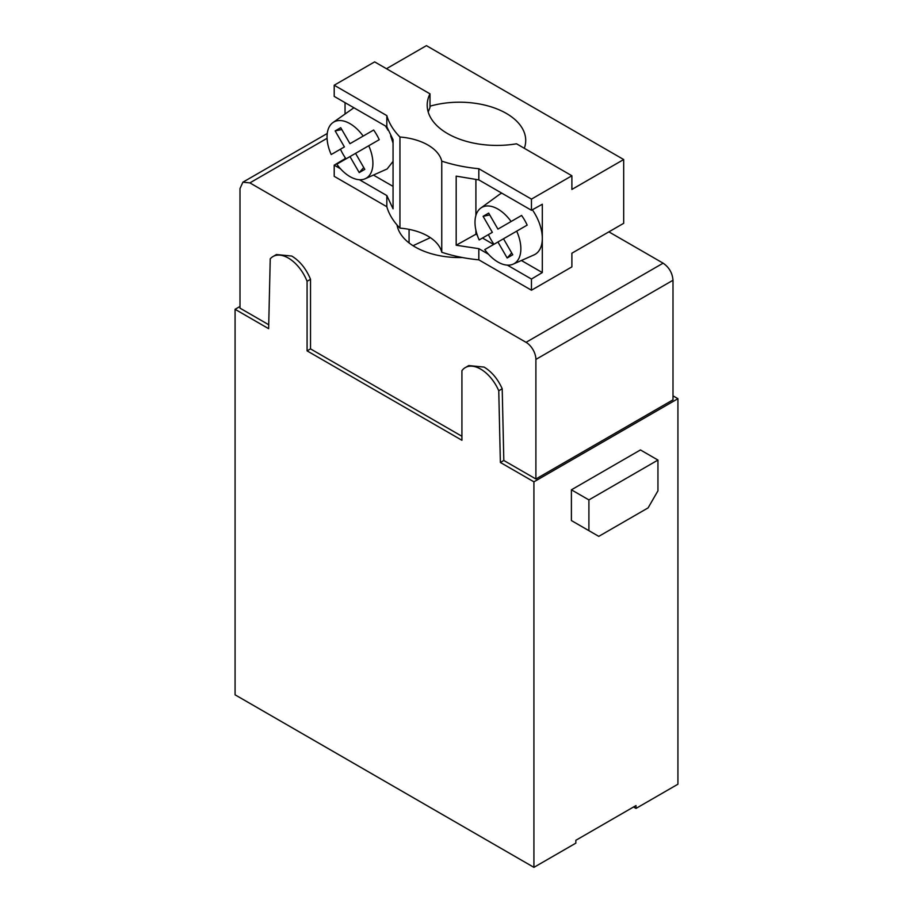 <?xml version="1.0" encoding="UTF-8"?>
<svg xmlns="http://www.w3.org/2000/svg" width="913" height="913" viewBox="0 0 913 913"><rect width="100%" height="100%" fill="white"/><g stroke="black" fill="none" stroke-linecap="round" stroke-linejoin="round"><path stroke-width="1.37" d="M672.995 280.257L672.995 399.837L535.897 478.994L535.897 359.414A13.946 8.057 -120 0 0 526.036 342.329L663.123 263.172C669.115 267.304 672.413 272.998 672.995 280.257L535.897 359.414M268.73 324.743L240.005 308.16L240.005 188.58L242.892 182.189L249.877 182.885L526.036 342.329M240.005 306.448L235.075 309.302L268.639 328.68L270.237 258.836A30.688 17.712 60 0 1 272.998 256.53L276.445 254.533L291.783 256.062C299.943 261.072 306.186 268.821 310.523 279.298L310.523 348.88L461.921 436.288M272.998 256.53A30.688 17.712 60 0 1 288.337 258.048A30.688 17.712 60 0 1 307.076 281.295L307.076 350.866L461.921 440.271L461.921 370.689A30.688 17.712 60 0 1 465.322 367.574L468.768 365.577L484.118 367.094C491.776 371.762 497.802 378.986 502.207 388.767L503.816 460.472L535.897 478.994M430.343 237.642L413.03 245.711M488.489 254.248L478.823 248.667L478.823 259.84L531.457 290.22L571.892 266.881L571.892 253.209L623.682 223.308L623.682 159.535L426.417 45.65L386.473 68.715M571.892 253.209L608.88 231.856L663.123 263.172M524.313 148.294A66.25 38.255 0 0 0 525.717 140.465A66.25 38.255 0 0 0 430 106.193M340.549 168.825L334.204 165.162L334.204 176.335L386.827 206.726A111.591 64.424 180 0 0 399.951 228.124A48.823 28.189 180 0 1 441.755 252.262A111.591 64.424 180 0 0 478.823 259.84M334.204 165.162L345.046 158.679L345.046 157.424M345.046 113.748L345.046 102.655M334.204 85.229L334.204 96.39L386.827 126.781L386.827 115.609L334.204 85.229L374.638 61.879L430 93.845L430 107.506L428.208 111.991M430 93.845A69.742 40.263 180 0 0 427.193 105.155A69.742 40.263 180 0 0 516.53 143.798L571.892 175.764L571.892 189.436L623.682 159.535M386.827 126.781L393.058 139.689L393.058 208.792L386.827 195.553L359.414 179.724M345.046 158.679L345.696 159.056M373.451 175.079L393.058 186.4M346.038 158.862A33.655 19.424 60 0 1 340.458 149.196L331.214 154.537A32.434 18.728 60 0 1 332.789 122.684L353.902 107.768M385.503 126.017L387.991 130.217M390.65 135.82L393.058 143.101M393.058 161.373L387.146 168.951L365.166 178.754A32.434 18.728 60 0 1 336.794 164.192L349.976 156.579L359.22 172.591L363.751 167.536M386.827 195.553L386.827 206.726M386.827 115.609A111.591 64.424 180 0 0 399.951 137.018L399.951 228.124M531.457 290.22L531.457 279.047L507.354 265.135M532.347 209.785A34.865 20.132 60 0 1 542.311 238.407L542.311 204.238L531.457 210.287L531.457 199.114L478.823 168.722L478.823 179.895L456.18 176.129L456.18 245.232L478.823 248.667M478.823 168.722A111.591 64.424 180 0 1 441.755 161.144L441.755 252.262M359.22 172.591L364.801 169.373L355.556 153.361L368.738 145.749A32.434 18.728 60 0 1 366.193 178.229A32.434 18.728 60 0 1 365.166 178.754M332.789 122.684A32.434 18.728 60 0 1 333.77 122.057A32.434 18.728 60 0 1 363.169 136.083L349.976 143.695L340.732 127.694L335.162 130.913L344.395 146.925L331.214 154.537M379.226 139.7L368.738 145.749L379.226 139.7A33.655 19.424 60 0 0 373.645 130.034L363.169 136.083M521.403 260.502L542.311 272.565L531.457 279.047M475.901 230.236L475.901 234.23L477.225 234.995M482.486 238.031L493.636 244.467M475.901 234.23L456.18 245.232M349.976 156.579L355.556 153.361M373.645 130.034L359.848 138M344.395 146.925L340.458 149.196M481.71 207.468A32.434 18.728 60 0 1 511.109 221.505L497.927 229.117L488.683 213.106L483.103 216.324L492.347 232.336L479.165 239.948A32.434 18.728 60 0 1 480.74 208.107A32.434 18.728 60 0 1 481.71 207.468M527.166 225.112L516.69 231.16A32.434 18.728 60 0 1 514.145 263.64A32.434 18.728 60 0 1 513.106 264.165A32.434 18.728 60 0 1 484.746 249.614L497.927 242.002L507.172 258.002L512.752 254.784L503.508 238.772L527.166 225.112A33.655 19.424 60 0 0 521.585 215.445L511.109 221.505M542.311 272.565L542.311 238.407A34.865 20.132 60 0 1 535.086 254.362A34.865 20.132 60 0 1 533.968 254.932L513.106 264.165M480.74 208.107L499.171 194.652A34.865 20.132 60 0 1 500.21 193.967A34.865 20.132 60 0 1 501.853 193.191M493.99 244.273A33.655 19.424 60 0 1 488.409 234.607L479.165 239.948M521.585 215.445L507.788 223.423M492.347 232.336L488.409 234.607M497.927 242.002L503.508 238.772M489.733 214.932L483.103 216.324M507.172 258.002L511.691 252.958M397.007 224.929A62.769 36.235 0 0 0 462.366 257.523M397.669 227.679L398.148 226.23M341.793 129.52L335.162 130.913M475.901 179.576L475.901 215.445M531.457 210.287L478.823 179.895M399.951 137.018A48.823 28.189 180 0 1 441.755 161.144M571.892 175.764L531.457 199.114M235.075 309.302L235.075 694.816L533.922 867.35L575.841 843.144L575.841 840.302L636.007 805.563L636.007 808.416L677.925 784.21L677.925 398.696L672.995 395.854M636.007 808.416L633.542 806.989M465.322 367.574A30.688 17.712 60 0 1 480.66 369.092A30.688 17.712 60 0 1 498.76 390.764L500.37 462.457L533.922 481.836L677.925 398.696M533.922 481.836L533.922 867.35M581.261 526.253L571.401 520.558L571.401 489.813L640.447 449.949L657.953 460.061L588.908 499.913L588.908 530.67L598.768 536.365L648.093 507.89L657.953 490.806L657.953 460.061M307.076 350.866L310.523 348.88M500.37 462.457L503.816 460.472M571.401 489.813L588.908 499.913M571.401 520.558L588.908 530.67M307.076 281.295L310.523 279.298M498.76 390.764L502.207 388.767M409.07 242.938L409.07 229.368M249.877 182.885L327.082 138.308M242.892 182.189L327.253 133.492"/></g></svg>
